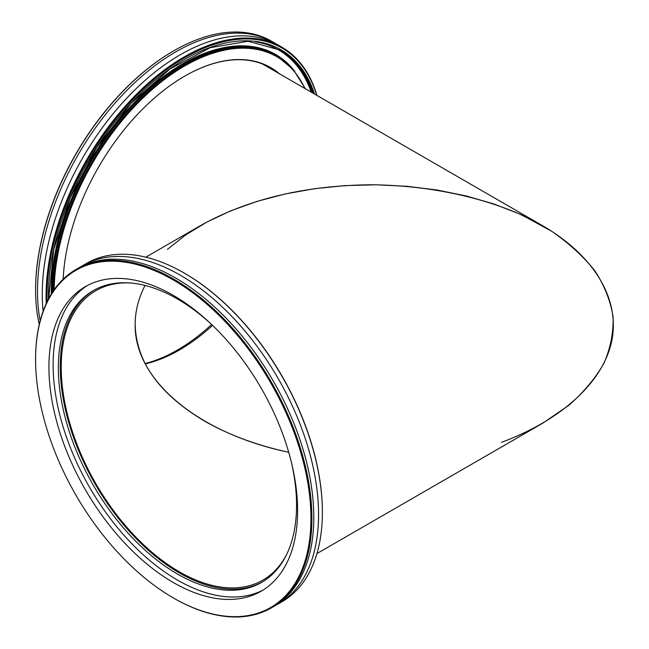 <?xml version="1.0" encoding="UTF-8"?>
<svg xmlns="http://www.w3.org/2000/svg" width="649" height="649" viewBox="0 0 649 649"><rect width="100%" height="100%" fill="white"/><g stroke="black" fill="none" stroke-linecap="round" stroke-linejoin="round"><path stroke-width="0.97" d="M316.931 553.573L542.572 423.302L568.816 405.357C583.751 392.191 595.474 378.132 603.992 363.18C610.555 347.905 613.581 332.402 613.07 316.663C610.531 300.998 604.511 285.787 595.036 271.031C583.67 256.728 569.287 243.513 551.893 231.393L522.34 215.257C479.165 196.071 425.922 185.314 371.447 184.778C305.062 185.395 248.023 199.04 200.322 225.698L145.806 257.174M135.154 324.5C135.187 311.212 138.48 298.191 145.043 285.455C138.48 298.191 135.187 311.212 135.154 324.5C136.209 361.923 159.273 394.073 204.362 420.966C228.618 434.879 256.744 445.319 288.724 452.288C198.164 433.345 134.181 380.111 135.154 324.5M286.525 554.717A167.085 96.466 60 0 1 262.902 580.092A167.085 96.466 60 0 1 95.825 483.627A167.085 96.466 60 0 1 95.825 290.695A167.085 96.466 60 0 1 129.613 282.94M184.576 76.201A171.798 99.192 -60 0 1 270.357 67.764A171.798 99.192 -60 0 1 277.626 72.737M279.573 73.864A172.139 99.386 120 0 0 184.697 76.136A172.139 99.386 120 0 0 63.164 279.167M267.777 66.36A171.798 99.192 -60 0 1 272.523 69.792M173.502 50.971A194.708 112.415 120 0 0 173.267 51.109A194.708 112.415 120 0 0 35.59 289.568A194.708 112.415 120 0 0 35.59 289.843M39.256 324.5A195.381 112.804 -60 0 1 35.59 290.119A195.381 112.804 -60 0 1 173.745 50.833L173.745 50.833A195.381 112.804 -60 0 1 271.436 41.155L273.334 42.258A195.381 112.804 -60 0 1 275.687 43.678M40.157 320.841A195.381 112.804 -60 0 1 175.652 51.928A195.381 112.804 -60 0 1 273.334 42.258M211.631 324.5A175.838 101.52 -60 0 1 211.201 324.914M316.931 95.427A195.381 112.804 120 0 0 281.909 47.207A195.381 112.804 120 0 0 184.227 56.885A195.381 112.804 120 0 0 46.225 303.643M47.109 301.761A194.708 112.415 -60 0 1 162.518 72.591A194.708 112.415 -60 0 1 316.704 95.298M43.126 311.277A195.381 112.804 -60 0 1 180.414 54.678A195.381 112.804 -60 0 1 278.105 45.008L281.909 47.207M211.639 324.508A168.432 97.245 -60 0 1 177.461 350.022A168.432 97.245 -60 0 1 145.043 363.545M173.267 279.938A194.708 112.415 60 0 1 310.944 518.405A194.708 112.415 60 0 1 173.267 597.891A194.708 112.415 60 0 1 35.59 359.432A194.708 112.415 60 0 1 173.267 279.938M173.502 598.029A195.381 112.804 -120 0 0 173.745 598.167A195.381 112.804 -120 0 0 271.436 607.845A195.381 112.804 -120 0 0 301.379 451.282A195.381 112.804 -120 0 0 173.745 279.119A195.381 112.804 -120 0 0 76.055 269.44A195.381 112.804 -120 0 0 35.59 358.881A195.381 112.804 -120 0 0 35.59 359.157M173.745 598.167L173.267 597.891M271.436 607.845L273.334 606.742A195.381 112.804 -120 0 0 303.286 450.187A195.381 112.804 -120 0 0 175.652 278.015A195.381 112.804 -120 0 0 77.961 268.337L76.055 269.44M173.267 295.344A175.838 101.52 -120 0 0 85.344 286.631A175.838 101.52 -120 0 0 58.394 427.537A175.838 101.52 -120 0 0 173.267 582.494A175.838 101.52 -120 0 0 261.19 591.198A175.838 101.52 -120 0 0 288.14 450.292A175.838 101.52 -120 0 0 173.267 295.344M82.723 265.587L86.536 263.389A195.381 112.804 60 0 1 184.227 273.067L184.227 273.067A195.381 112.804 60 0 1 322.375 512.353A195.381 112.804 60 0 1 281.909 601.793L278.105 603.992A195.381 112.804 -120 0 0 308.048 447.437A195.381 112.804 -120 0 0 180.414 275.265A195.381 112.804 -120 0 0 82.723 265.587A195.381 112.804 -120 0 0 80.371 267.015M322.375 512.077A194.708 112.415 -120 0 0 322.375 511.801A194.708 112.415 -120 0 0 184.705 273.343L184.697 273.343A194.708 112.415 -120 0 0 184.462 273.205M275.687 605.322A195.381 112.804 -120 0 0 278.105 603.992M87.469 285.471A175.838 101.52 -120 0 0 63.164 427.026A175.838 101.52 -120 0 0 177.461 580.068A175.838 101.52 -120 0 0 263.259 589.949M211.201 324.086A168.432 97.245 -120 0 0 177.461 298.978A168.432 97.245 -120 0 0 93.245 290.63A168.432 97.245 -120 0 0 67.423 425.598A168.432 97.245 -120 0 0 177.461 574.024A168.432 97.245 -120 0 0 261.677 582.364A168.432 97.245 -120 0 0 291.677 463.483M94.202 290.095A168.432 97.245 -120 0 0 69.589 425.363A168.432 97.245 -120 0 0 179.367 572.921A168.432 97.245 -120 0 0 262.618 581.804M167.393 249.378L185.63 234.987L206.901 222.047L230.849 210.779L257.093 201.36L285.195 193.954L314.708 188.672L345.146 185.606L376.014 184.803L406.801 186.279L437.012 190.003L466.16 195.925L493.767 203.94L519.37 213.919L542.572 225.698C593.616 255.333 619.69 298.126 612.023 339.687C603.951 381.223 562.488 419.749 501.555 442.31M145.23 363.919A167.085 96.466 120 0 0 179.367 350.022A167.085 96.466 120 0 0 212.548 325.376M261.75 63.699A171.125 98.802 -60 0 1 264.93 65.403L542.572 225.698M54.183 289.681A184.6 106.582 -60 0 1 159.703 83.177A184.6 106.582 -60 0 1 304.876 88.467M314.546 94.048A192.68 111.247 120 0 0 162.234 74.481A192.68 111.247 120 0 0 48.488 299.019M312.38 92.799A192.007 110.857 120 0 0 279.751 49.851M255.503 41.852A191.333 110.468 -60 0 1 311.155 92.093M48.683 298.645L53.729 249.638L70.262 197.694L96.831 147.404L131.098 103.191L170.038 68.948L210.211 47.677L248.056 41.236L280.23 50.119A192.007 110.857 -60 0 1 313.329 93.351M294.816 71.414A185.947 107.361 120 0 0 145.968 91.095A185.947 107.361 120 0 0 51.328 294.021M52.269 292.529A185.273 106.971 -60 0 1 183.269 64.584A185.273 106.971 -60 0 1 275.906 55.408L276.863 55.96A185.273 106.971 120 0 0 184.227 65.135A185.273 106.971 120 0 0 53.218 291.085M35.59 289.568L35.59 290.119M173.267 51.109L173.745 50.833M276.863 55.96L293.251 69.548L305.411 88.775M35.59 359.432L35.59 358.881M322.375 511.801L322.375 512.353"/></g></svg>
